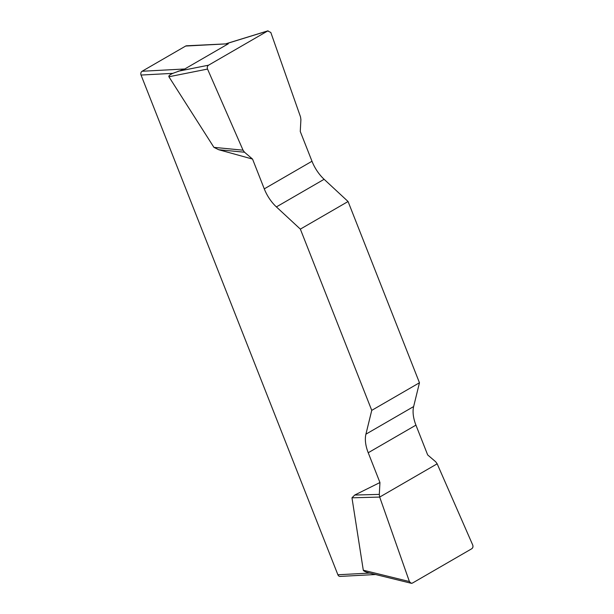 <?xml version="1.0" encoding="UTF-8"?>
<svg xmlns="http://www.w3.org/2000/svg" width="614" height="614" viewBox="0 0 614 614"><rect width="100%" height="100%" fill="white"/><g stroke="black" fill="none" stroke-linecap="round" stroke-linejoin="round"><path stroke-width="0.92" d="M300.353 229.122L348.069 201.515L324.115 179.296A28.551 15.519 59.9 0 1 311.989 161.252L300.261 131.473L300.906 119.6L300.522 116.921L270.812 32.458L267.696 30.961L208.537 65.199C207.309 66.112 206.972 67.402 207.532 69.067L243.044 150.184L244.525 152.226L252.546 159.08L264.273 188.866A28.551 15.519 -120.1 0 0 276.392 206.91L300.353 229.122L371.746 410.367L365.921 434.175A28.551 15.519 -120.1 0 0 368.223 452.748L379.951 482.527L379.306 494.393L379.69 497.079L409.4 581.542L411.104 583.246L412.516 583.031L471.675 548.801C472.903 547.888 473.24 546.59 472.68 544.925L437.168 463.816L435.687 461.774L427.666 454.92L415.939 425.134A28.551 15.519 59.9 0 1 413.636 406.56L419.462 382.76L371.746 410.367M252.546 159.08L218.699 149.724L213.925 147.36L168.911 76.758C168.497 75.898 169.802 74.762 172.841 73.35L141.043 75.054L337.884 574.765L369.689 573.069L411.027 583.223M379.69 497.079L351.968 497.808L363.288 570.206C363.557 571.081 365.691 572.033 369.689 573.069M351.968 497.808L354.723 495.045L379.951 482.527M348.069 201.515L419.462 382.76M141.043 75.054A2.855 2.31 -93.1 0 1 142.095 71.262L185.666 46.05A2.855 2.31 -93.1 0 1 186.533 45.789L228.324 43.771L184.76 68.983L172.841 73.35M375.599 574.52L340.11 576.416A2.855 2.31 -93.1 0 1 337.884 574.765M379.306 494.393L354.723 495.045M244.525 152.226L218.699 149.724M243.044 150.184L213.925 147.36M472.673 544.91C473.302 546.614 472.964 547.918 471.659 548.809L412.531 583.024C411.142 583.691 410.098 583.185 409.4 581.519L379.69 497.079L437.168 463.816L472.673 544.91M228.324 43.771L185.666 46.05M142.095 71.262L184.76 68.983M324.115 179.296L276.392 206.91M264.273 188.866L311.989 161.252M365.921 434.175L413.636 406.56M415.939 425.134L368.223 452.748M363.288 570.206L409.4 581.542M207.532 69.067L168.911 76.758M178.06 71.262L208.537 65.199M267.696 30.961L226.512 43.655M268.072 30.792L226.297 43.663"/></g></svg>
